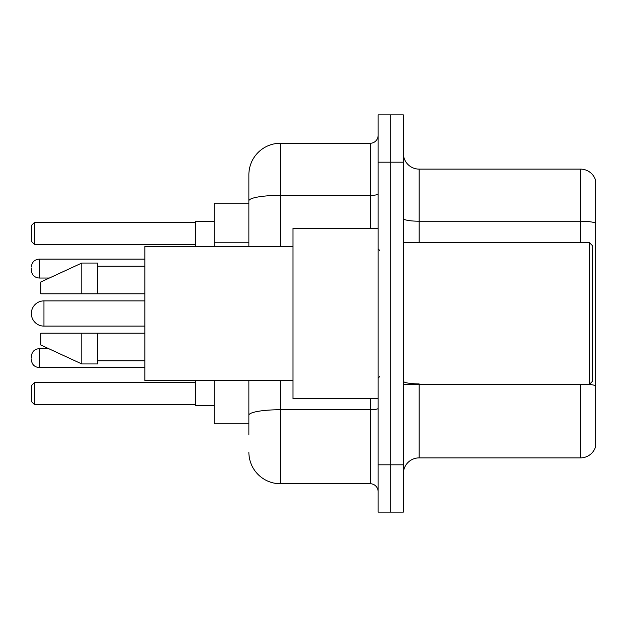 <?xml version="1.0" encoding="UTF-8"?>
<svg xmlns="http://www.w3.org/2000/svg" width="627" height="627" viewBox="0 0 627 627"><rect width="100%" height="100%" fill="white"/><g stroke="black" fill="none" stroke-linecap="round" stroke-linejoin="round"><path stroke-width="0.94" d="M248.872 203.164L214.199 203.164L214.199 246.513M248.872 423.836L214.199 423.836L214.199 380.487M248.872 434.872L248.872 380.487M378.128 464.819L378.128 512.11L390.739 512.11L390.739 464.819L390.739 512.11L403.349 512.11L403.349 464.819L390.739 464.819L390.739 162.181L390.739 464.819L378.128 464.819L378.128 162.181L390.739 162.181L390.739 114.89L390.739 162.181L403.349 162.181L403.349 464.819M403.349 162.181L403.349 114.89L378.128 114.89L378.128 162.181M280.402 380.487L280.402 483.738L370.243 483.738L370.243 398.615M248.872 246.513L248.872 174.792A31.522 31.522 0 0 1 280.402 143.262L370.243 143.262A7.885 7.885 0 0 0 378.128 135.385M248.872 174.792L248.872 192.128M378.128 491.615A7.885 7.885 0 0 0 370.243 483.738M280.402 483.738A31.522 31.522 0 0 1 248.872 452.208M403.349 473.651A15.761 15.761 0 0 1 419.11 457.882L580.516 457.882L580.516 384.429M595.65 180.466A15.761 15.761 0 0 0 580.516 169.118A15.761 15.761 0 0 1 595.65 180.466L595.65 446.534A15.761 15.761 0 0 1 580.516 457.882M595.65 223.188A15.761 2.735 180 0 0 580.516 221.213L580.516 169.118L419.11 169.118A15.761 15.761 0 0 1 403.349 153.349A15.761 15.761 0 0 0 419.11 169.118L419.11 242.571M595.65 223.408L595.65 385.856A15.761 2.735 180 0 0 589.411 384.367M43.961 300.889A12.611 12.611 0 0 0 31.35 313.5A12.611 12.611 0 0 1 43.961 300.889A12.611 12.611 0 0 0 31.35 313.5A12.611 12.611 0 0 0 43.961 326.111L43.961 300.889L144.837 300.889M589.349 242.571L592.499 245.721L592.499 381.279L589.349 384.429L589.349 242.571L403.349 242.571M378.128 228.385L293.005 228.385L293.005 398.615L378.128 398.615M293.005 246.513L144.837 246.513L144.837 380.487L293.005 380.487M81.792 293.797L40.81 293.797L40.81 281.978L81.792 263.058L81.792 293.797L144.837 293.797M81.792 263.058L97.553 263.058L97.553 293.797M144.837 333.203L97.553 333.203L97.553 363.942L81.792 363.942L81.792 333.203L40.81 333.203L40.81 345.022L81.792 363.942M40.81 333.203L51.242 333.203M97.553 333.203L81.792 333.203M195.279 380.487L195.279 405.708L214.199 405.708M214.199 221.292L195.279 221.292L195.279 246.513M34.501 404.611L31.35 401.452L31.35 385.691L34.501 382.541L34.501 404.611L195.279 404.611M34.501 382.541L195.279 382.541M34.501 244.459L31.35 241.309L31.35 225.548L34.501 222.389L34.501 244.459L195.279 244.459M34.501 222.389L195.279 222.389M31.35 358.111L31.35 356.536L31.35 358.111M31.35 268.575L31.35 270.151L31.35 268.575M248.872 242.241L214.199 242.241M378.128 408.365A7.885 1.372 0 0 1 370.243 409.737L280.402 409.737A31.522 5.471 180 0 0 248.872 415.215M280.402 143.262L280.402 195.365L370.243 195.365L370.243 143.262M248.872 200.844A31.522 5.471 180 0 1 280.402 195.365L280.402 246.513M370.243 228.385L370.243 195.365A7.885 1.372 0 0 0 378.128 193.994M419.11 384.429L419.11 457.882M580.516 242.571L580.516 221.213L419.11 221.213A15.761 2.735 0 0 1 403.349 218.478M419.11 383.889A15.761 2.735 0 0 1 403.349 381.145M31.35 356.536C31.859 351.7 34.485 349.074 39.235 348.651L39.235 367.563L144.837 367.563M144.837 259.116L39.235 259.116L39.235 278.035C34.485 277.612 31.859 274.987 31.35 270.151M403.349 384.429L589.349 384.429M379.703 250.447L378.128 248.872M97.553 266.209L144.837 266.209M97.553 360.791L144.837 360.791M379.703 376.553L378.128 378.128M144.837 326.111L43.961 326.111M39.235 348.651L48.663 348.651M39.235 367.563C34.485 367.14 31.859 364.514 31.35 359.686M39.235 278.035L49.345 278.035M39.235 259.116C34.485 259.539 31.859 262.172 31.35 267"/></g></svg>
